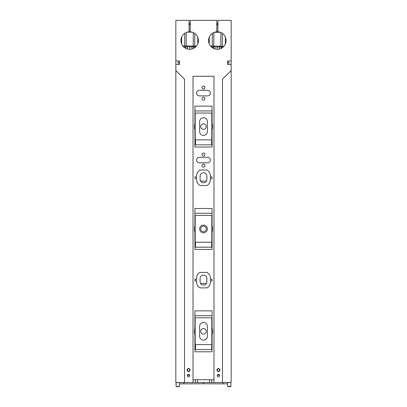 <?xml version="1.0" encoding="UTF-8"?>
<svg xmlns="http://www.w3.org/2000/svg" width="407" height="407" viewBox="0 0 407 407"><rect width="100%" height="100%" fill="white"/><g stroke="black" fill="none" stroke-linecap="round" stroke-linejoin="round"><path stroke-width="0.61" d="M213.98 382.499L222.461 382.499L222.461 79.207L231.166 70.497L231.166 20.35L217.893 20.35L217.893 31.812A8.751 8.751 0 0 1 226.083 40.547A8.751 8.751 0 0 1 217.333 49.298A8.751 8.751 0 0 1 208.582 40.547A8.751 8.751 0 0 1 216.773 31.812L216.773 20.35L190.227 20.35L190.227 31.812A8.751 8.751 0 0 1 198.407 40.919A8.751 8.751 0 0 1 189.479 49.293A8.751 8.751 0 0 1 180.917 40.547A8.751 8.751 0 0 1 189.107 31.812L189.107 20.35L175.834 20.35L175.834 70.497L184.539 79.207L184.539 382.499L193.02 382.499L193.02 76.272L213.98 76.272L213.98 382.499L193.02 382.499M228.815 64.413L228.815 62.123L227.488 62.123M231.166 64.413L227.488 64.413L227.488 60.948L231.166 60.948M231.166 70.497L231.166 382.499L222.461 382.499M175.834 60.948L179.512 60.948L179.512 64.413L175.834 64.413M187.067 370.049A1.496 1.496 0 0 1 188.558 368.559A1.496 1.496 0 0 1 190.054 370.049A1.496 1.496 0 0 1 188.558 371.545A1.496 1.496 0 0 1 187.067 370.049M216.946 370.049A1.496 1.496 0 0 1 218.442 368.559A1.496 1.496 0 0 1 219.933 370.049A1.496 1.496 0 0 1 218.442 371.545A1.496 1.496 0 0 1 216.946 370.049M189.804 375.585A1.246 1.246 0 0 1 188.558 376.826A1.246 1.246 0 0 1 187.317 375.585A1.246 1.246 0 0 1 188.558 374.338A1.246 1.246 0 0 1 189.804 375.585M217.196 375.585A1.246 1.246 0 0 1 218.442 374.338A1.246 1.246 0 0 1 219.683 375.585A1.246 1.246 0 0 1 218.442 376.826A1.246 1.246 0 0 1 217.196 375.585M175.834 70.497L175.834 382.499L184.539 382.499M193.02 379.731L213.98 379.731M196.581 178.642L194.922 178.642L194.922 176.897L196.581 176.897M210.419 176.897L212.078 176.897L212.078 178.642L210.419 178.642M210.419 279.263L212.078 279.263L212.078 281.008L210.419 281.008M196.581 281.008L194.922 281.008L194.922 279.263L196.581 279.263M203.5 97.151A1.496 1.496 0 0 1 204.996 98.647A1.496 1.496 0 0 1 203.5 100.137A1.496 1.496 0 0 1 202.004 98.647A1.496 1.496 0 0 1 203.5 97.151M203.5 86.086A1.496 1.496 0 0 1 204.996 87.581A1.496 1.496 0 0 1 203.5 89.072A1.496 1.496 0 0 1 202.004 87.581A1.496 1.496 0 0 1 203.5 86.086M203.5 153.037A1.496 1.496 0 0 1 204.996 154.533A1.496 1.496 0 0 1 203.5 156.023A1.496 1.496 0 0 1 202.004 154.533A1.496 1.496 0 0 1 203.5 153.037M203.5 164.102A1.496 1.496 0 0 1 204.996 165.598A1.496 1.496 0 0 1 203.5 167.094A1.496 1.496 0 0 1 202.004 165.598A1.496 1.496 0 0 1 203.5 164.102M199.349 90.344L207.651 90.344A2.768 2.768 0 0 1 210.419 93.111A2.768 2.768 0 0 1 207.651 95.879L199.349 95.879A2.768 2.768 0 0 1 196.581 93.111A2.768 2.768 0 0 1 199.349 90.344M199.349 157.295L207.651 157.295A2.768 2.768 0 0 1 210.419 160.063A2.768 2.768 0 0 1 207.651 162.831L199.349 162.831A2.768 2.768 0 0 1 196.581 160.063A2.768 2.768 0 0 1 199.349 157.295M212.078 328.19A9.132 9.132 0 0 1 212.078 334.447L212.078 351.79L194.922 351.79L194.922 334.447A9.132 9.132 0 0 1 194.922 328.19L194.922 310.846L212.078 310.846L212.078 328.19M212.078 225.824A9.132 9.132 0 0 1 212.078 232.082L212.078 249.425L194.922 249.425L194.922 232.082A9.132 9.132 0 0 1 194.922 225.824L194.922 208.481L212.078 208.481L212.078 225.824M212.078 123.458A9.132 9.132 0 0 1 212.078 129.716L212.078 147.059L194.922 147.059L194.922 129.716A9.132 9.132 0 0 1 194.922 123.458L194.922 106.115L212.078 106.115L212.078 123.458M210.419 175.972A6.919 6.919 0 0 0 207.041 170.029L199.959 170.029A6.919 6.919 0 0 0 196.581 175.972L196.581 179.568A6.919 6.919 0 0 0 199.959 185.511L207.041 185.511A6.919 6.919 0 0 0 210.419 179.568L210.419 175.972M206.904 179.35A3.404 3.404 0 0 1 203.5 182.748A3.404 3.404 0 0 1 200.096 179.35L200.096 176.195A3.404 3.404 0 0 1 203.5 172.792A3.404 3.404 0 0 1 206.904 176.195L206.904 179.35M196.581 281.934A6.919 6.919 0 0 0 199.959 287.876L207.041 287.876A6.919 6.919 0 0 0 210.419 281.934L210.419 278.337A6.919 6.919 0 0 0 207.041 272.395L199.959 272.395A6.919 6.919 0 0 0 196.581 278.337L196.581 281.934M206.904 278.556L206.904 281.71A3.404 3.404 0 0 1 203.5 285.114A3.404 3.404 0 0 1 200.096 281.71L200.096 278.556A3.404 3.404 0 0 1 203.5 275.157A3.404 3.404 0 0 1 206.904 278.556M179.512 62.123L178.185 62.123L178.185 64.413M189.723 370.049A1.16 1.16 0 0 1 188.558 371.215A1.16 1.16 0 0 1 187.398 370.049A1.16 1.16 0 0 1 188.558 368.89A1.16 1.16 0 0 1 189.723 370.049M217.277 370.049A1.16 1.16 0 0 1 218.442 368.89A1.16 1.16 0 0 1 219.602 370.049A1.16 1.16 0 0 1 218.442 371.215A1.16 1.16 0 0 1 217.277 370.049M211.523 142.012L211.798 142.012L211.798 144.846L195.202 144.846L195.202 142.012L195.477 142.012M211.798 144.816L211.523 144.816L211.798 139.866L195.202 139.866L195.477 140.42L195.477 144.816L195.202 144.816M195.202 139.866L195.202 113.034L211.798 113.034L211.798 139.866M207.372 131.568A3.872 3.872 0 0 1 203.5 135.439A3.872 3.872 0 0 1 199.628 131.568L199.628 121.607A3.872 3.872 0 0 1 203.5 117.735A3.872 3.872 0 0 1 207.372 121.607L207.372 131.568M211.523 346.739L211.798 346.739L211.798 349.577L195.202 349.577L195.202 346.739L195.477 346.739M211.798 349.547L211.523 349.547L211.798 344.597L195.202 344.597L195.477 345.151L195.477 349.547L195.202 349.547M195.202 344.597L195.202 317.76L211.798 317.76L211.798 344.597M207.372 336.299A3.872 3.872 0 0 1 203.5 340.171A3.872 3.872 0 0 1 199.628 336.299L199.628 326.338A3.872 3.872 0 0 1 203.5 322.466A3.872 3.872 0 0 1 207.372 326.338L207.372 336.299M211.523 244.378L211.798 244.378L211.798 247.212L195.202 247.212L195.202 244.378L195.477 244.378M211.798 247.181L211.523 247.181L211.798 242.231L195.202 242.231L195.477 242.786L195.477 247.181L195.202 247.181M195.202 242.231L195.202 215.395L211.798 215.395L211.798 242.231M207.372 228.953A3.872 3.872 0 0 1 203.5 232.824A3.872 3.872 0 0 1 199.628 228.953A3.872 3.872 0 0 1 203.5 225.081A3.872 3.872 0 0 1 207.372 228.953M217.893 23.586L216.773 23.586M190.227 23.586L189.107 23.586M217.893 24.14L216.773 24.14M190.227 24.14L189.107 24.14M203.759 156.003L203.241 156.003M206.441 181.064L200.559 181.064M219.653 375.31L217.226 375.31M189.774 375.31L187.347 375.31M206.441 283.43L200.559 283.43M189.107 24.796L190.227 24.796M216.773 24.796L217.893 24.796M179.431 382.499L179.431 386.65L176.109 386.65L176.109 382.499M179.431 62.123L179.431 64.413M212.078 110.928L194.922 110.928M227.569 62.123L227.569 64.413M230.891 382.499L230.891 386.65L227.569 386.65L227.569 382.58L230.891 382.58M212.078 346.978L211.798 346.978M195.202 346.978L194.922 346.978M179.431 382.58L176.109 382.58M212.078 315.659L194.922 315.659M212.078 244.612L211.798 244.612M195.202 244.612L194.922 244.612M201.073 125.259A2.768 2.768 0 0 1 204.828 124.16A2.768 2.768 0 0 1 202.813 129.268A2.768 2.768 0 0 1 201.073 125.259M201.073 227.625A2.768 2.768 0 0 1 204.828 226.526A2.768 2.768 0 0 1 202.813 231.634A2.768 2.768 0 0 1 201.073 227.625M212.078 142.247L211.798 142.247M195.202 142.247L194.922 142.247M212.078 213.293L194.922 213.293M205.927 332.646A2.768 2.768 0 0 1 200.732 331.318A2.768 2.768 0 0 1 204.828 328.892A2.768 2.768 0 0 1 205.927 332.646M227.569 386.441L230.891 386.441M183.852 382.499L183.857 383.852L203.5 383.765L203.495 382.499L203.5 383.765L227.569 383.872M223.148 382.499L223.143 383.852L223.148 382.499M179.431 386.441L176.109 386.441M183.857 383.852L179.431 383.872M217.893 31.217L216.773 31.207M182.794 45.96L196.479 46.037M185.76 45.981L185.755 46.81L193.625 46.851L193.61 48.357M190.898 46.836L191.911 46.841M192.231 32.178L187.195 32.153M184.732 33.318L184.661 45.971M194.795 33.455L194.724 46.027M186.518 46.81L187.164 46.815M188.482 46.825L187.469 46.82M210.582 46.113L224.023 46.189M220.355 32.336L214.403 32.301M213.349 46.128L213.39 46.958A248.082 175.417 -89.7 0 0 213.69 46.963A248.082 175.417 -89.7 0 0 214.021 46.963L215.059 46.968M213.39 46.958L214.021 46.963M216.066 46.973L223.229 47.014M220.533 46.998A248.082 175.417 90.3 0 0 220.864 47.003A248.082 175.417 90.3 0 0 221.164 47.003M218.488 46.988L219.495 46.993M222.385 33.399L222.314 46.179M212.322 33.374L212.251 46.123M190.227 31.064L189.107 31.059M211.625 382.499L211.625 379.731M195.375 379.731L195.375 382.499M197.512 382.499L197.512 379.731M209.488 379.731L209.488 382.499M193.63 46.022L193.625 46.851L195.731 46.861M193.798 46.022L193.788 48.265M192.043 46.011L191.906 49.008M189.687 46.83L189.677 49.298M187.449 49.013L187.347 45.986M183.542 46.795L185.755 46.81L185.75 48.372M185.577 48.28L185.587 45.976M181.695 36.945L181.654 44.063M186.172 45.981L186.248 32.494M193.289 32.58L193.213 46.022M197.756 43.885L197.792 37.302M221.388 46.174L221.377 48.306M221.199 48.397L221.215 46.174M215.028 48.988L214.937 46.139M211.37 46.947L213.344 46.958L213.339 48.331M213.166 48.24L213.176 46.128M217.277 46.983L217.267 49.298M219.627 46.164L219.505 49.023M225.346 44.068L225.381 37.113M220.879 32.545L220.803 46.169M213.761 46.133L213.833 32.524M209.279 37.123L209.244 43.88"/></g></svg>
